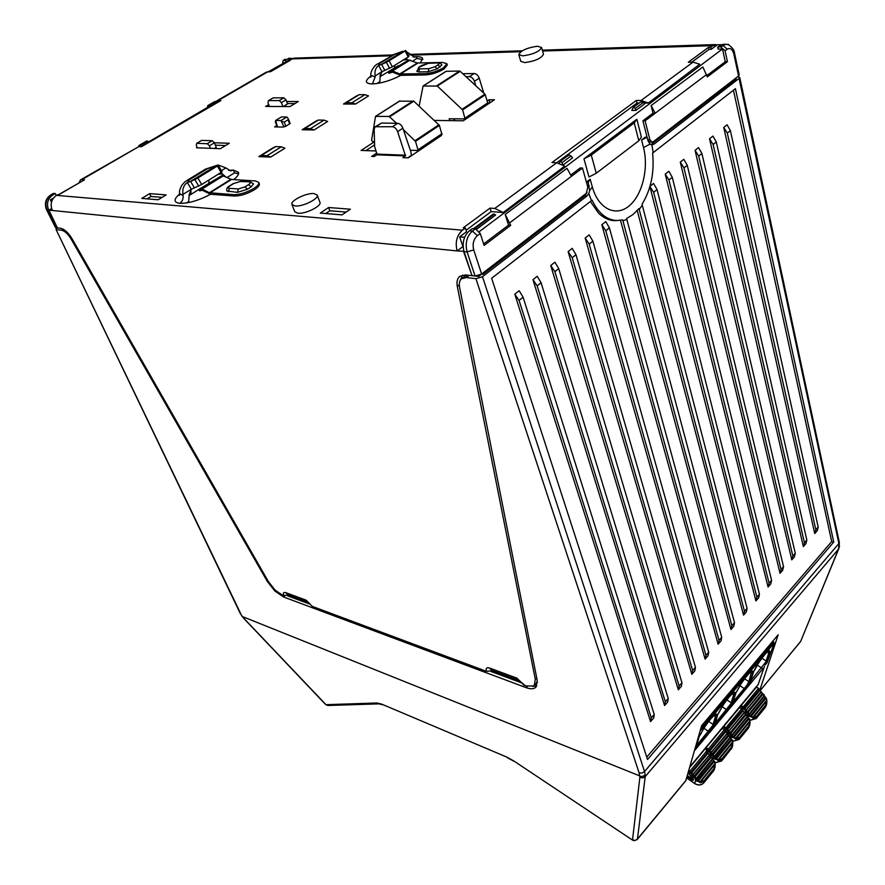 <?xml version="1.0" encoding="UTF-8"?>
<svg xmlns="http://www.w3.org/2000/svg" width="885" height="885" viewBox="0 0 885 885"><rect width="100%" height="100%" fill="white"/><g stroke="black" fill="none" stroke-linecap="round" stroke-linejoin="round"><path stroke-width="1.33" d="M735.889 78.068L736.11 79.086L650.895 144.653M649.999 142.065L647.743 139.863M586.412 182.111L590.184 179.224L592.319 186.923C598.227 208.572 615.451 217.135 628.759 206.216C642.167 195.618 648.948 168.559 643.517 147.518L641.592 139.963L647.09 137.252L642.93 120.791L645.121 120.814L655.199 113.225L651.117 105.569L653.008 113.214L642.93 120.791M651.117 105.569L702.856 66.961L707.292 76.906L727.437 61.696L725.069 50.788L720.711 46.916L717.669 47.005L722.802 44.35L725.6 44.261M706.982 75.524L725.269 61.74L727.437 61.696M717.669 47.005L718.133 49.117L722.481 48.985L725.269 61.74M722.481 48.985L479.316 231.605M570.969 174.909L580.283 167.907L582.485 167.995L571.433 176.314L566.997 168.338L505.191 214.458L508.532 225.166L483.641 243.928M482.646 273.255L483.011 274.361L584.786 195.839L586.965 195.972L588.824 193.583L589.62 190.718L588.226 182.266L590.184 179.224M587.009 192.587L584.786 195.839M641.592 139.963L645.198 137.208L647.09 137.252L647.975 140.781L650.044 144.144L651.869 144.897L653.207 152.618L735.424 88.677L833.747 542.051L647.521 759.485L491.651 278.266L591.468 200.63L588.835 193.583M596.258 173.25L638.815 140.77L641.393 137.098L636.857 119.254L583.967 158.824L589.001 177L596.258 173.25L591.28 155.074L583.967 158.824M207.344 107.516L148.691 141.877M490.965 102.118L487.735 103.49M453.408 120.67L455.1 118.844M392.42 126.721L375.151 126.765L374.167 129.21L374.643 146.667L376.977 154.123L376.789 154.82L376.291 153.359L371.645 156.424L374.211 156.523L376.789 154.82L405.485 155.904L397.642 131.644C396.425 128.69 394.677 127.053 392.42 126.721L397.675 123.303C399.931 123.635 401.668 125.261 402.874 128.203L410.839 151.722L411.414 155.362L407.775 157.84M436.648 138.005L437.677 138.027M365.903 150.616L374.598 144.875M283.288 106.51L287.536 103.921L286.01 99.85L281.397 102.616L279.273 100.591L283.886 97.826L273.133 97.859L268.531 100.591L267.967 102.605L269.438 106.454M294.926 103.567L287.404 103.556M214.369 148.459L216.239 147.319L214.402 142.828L209.446 145.815L207.267 143.702L212.234 140.726L201.68 140.394L196.724 143.337L196.271 145.339L197.112 147.386L196.459 147.784L220.365 148.68L229.303 143.27L214.347 142.773M215.365 145.173L225.564 145.538M276.762 125.581L274.593 126.898L283.078 127.064L285.822 126.301L290.103 123.446L288.311 118.712L286.828 117.008L281.021 120.548L275.633 120.471L277.558 126.953M466.096 230.266L491.131 211.626L490.013 208.119L463.209 227.854L465.366 228.031L466.561 231.704L459.669 236.848L464.614 237.291M216.626 100.978L266.352 72.139L270.755 71.608L290.534 60.125L289.284 60.158L289.495 60.722M396.613 123.28L389.079 116.455L375.517 116.377L371.6 140.151L372.673 141.644L374.51 141.689L361.102 150.45L375.859 150.959M80.502 179.898L138.834 146.611L81.918 179.622L84.484 179.799L60.169 193.926L56.374 195.364C51.319 199.081 49.969 204.114 52.315 210.486L457.125 250.92C455.001 242.302 456.771 235.388 462.435 230.189L465.366 228.031M225.277 176.48L220.874 172.675M198.317 189.788L189.302 195.474M182.963 194.401C182.233 189.036 183.693 185.087 187.366 182.531L189.467 179.71L187.343 180.208C185.208 181.956 186.138 180.23 182.022 185.009C179.876 188.77 179.069 191.602 179.622 193.516L183.073 195.563L182.963 194.401L191.359 189.224L189.191 194.39L188.671 201.592L186.481 202.964M183.073 195.563C183.361 199.003 182.277 201.592 179.799 203.351C173.526 202.411 173.471 199.302 179.633 194.003M228.595 170.329L233.408 170.108L234.514 172.829L227.18 177.431M233.695 179.6C237.534 176.591 239.127 174.146 238.485 172.298L233.408 170.108L230.432 170.849L225.918 167.918L221.427 170.683M230.93 179.301L209.38 192.742L233.806 194.667C240.012 194.645 246.705 192.554 253.884 188.383C257.601 185.95 259.239 183.958 258.774 182.398L255.5 180.949L231.483 179.467L222.179 175.473L198.262 189.7L199.689 190.828L202.289 190.242L210.519 194.257C198.915 200.43 188.682 203.473 179.799 203.351M398.361 65.645L380.163 76.575M407.974 60.313L406.16 58.277M375.118 75.922C374.466 71.065 375.638 67.581 378.647 65.468L379.842 63.344L377.552 64.019C375.273 64.406 370.118 71.453 370.837 75.214L375.185 76.984L375.118 75.922L381.966 71.696L380.141 76.298L379.853 81.663L376.833 83.555M375.185 76.984L372.386 83.931C381.468 83.389 390.927 80.524 400.75 75.347L425.519 74.915L425.11 73.632C431.393 73.178 437.511 71.231 443.485 67.791L446.881 63.731L442.788 62.448L417.366 62.979L399.732 73.975L392.509 70.977L389.135 71.773L389.776 72.979L392.597 72.161L400.75 75.347M420.076 63.034L422.698 58.62C422.167 57.237 420.054 56.596 416.337 56.684L416.912 58.421L412.687 61.076M413.107 56.95L416.337 56.684L414.501 57.226L410.33 54.206L408.339 55.434M416.912 58.421L422.72 59.594M320.281 213.086L342.041 214.878L350.394 209.203L328.601 207.51L320.281 213.086M325.746 213.539L329.817 210.763L328.601 207.51M329.817 210.763L346.168 212.068M141.766 198.417L158.172 199.767L166.137 194.899L149.687 193.627L141.766 198.417M147.054 198.859L150.937 196.47L149.687 193.627M150.937 196.47L162.099 197.366M405.485 155.904L402.885 157.652L408.25 157.862L441.46 135.482L440.431 135.46M489.759 102.118L489.051 99.773L494.449 99.762L463.242 120.802L434.347 120.415M234.514 172.829L238.552 173.858M286.629 101.498L298.334 101.51L290.014 106.543L265.655 106.443L268.73 104.607M691.893 62.16L709.062 49.383L708.597 47.292L688.276 62.249L693.021 62.138L699.736 64.251L648.34 103.047L641.105 100.459L636.337 100.459L636.99 103.036L556.82 162.718M215.907 101.532L220.83 100.602L141.456 146.711L138.834 146.611M490.013 208.119L494.781 208.451L503.244 212.5L564.718 166.137L556.742 162.718L551.974 162.53L636.337 100.459M489.051 99.773L487.17 101.034M59.892 193.903L80.623 182.044M81.918 179.622L80.402 179.954L79.13 182.631M48.653 210.11L46.551 209.712C44.228 203.572 45.589 198.671 50.633 195.01L53.266 193.483L51.109 194.91C46.064 198.605 44.715 203.616 47.06 209.955L55.556 227.677L57.16 227.854L48.653 210.11C46.308 203.771 47.657 198.749 52.702 195.043L55.335 193.516L53.742 193.384M56.253 195.441L55.335 193.516M285.91 61.861L291.829 58.388L287.415 59.063L285.324 60.28L285.91 61.861L268.564 71.652M285.324 60.28L283.056 60.49L282.724 63.355M709.062 49.383L711.219 49.317L710.755 47.226L708.597 47.292M636.99 103.036L639.191 103.036M644.014 103.047L648.34 103.047M503.244 212.5L491.131 211.626M392.387 54.959L294.362 58.111L289.284 60.158M711.219 49.317L717.281 44.792L712.901 45.644L710.755 47.226M53.299 198.174L50.412 199.866L51.485 202.101M55.556 227.677L46.551 209.712M463.95 251.307L457.125 250.92L462.921 246.594L459.669 236.848M537.449 46.23C527.029 47.757 520.811 50.545 518.809 54.616L522.847 55.866C533.29 54.361 539.54 51.573 541.587 47.48L537.449 46.23M541.587 47.48L543.478 54.217C541.454 58.344 535.226 61.142 524.783 62.603L520.756 61.33L518.809 54.616M313.943 193.549C306.321 192.731 289.937 200.851 291.95 204.49L295.092 205.973C302.659 206.88 319.264 198.649 317.195 195.054L313.943 193.549M317.195 195.054L319.939 202.3C322.018 205.951 305.469 214.181 297.913 213.23L294.76 211.714L291.95 204.49M258.774 182.398L259.316 183.759C259.781 185.319 258.154 187.31 254.438 189.744C247.258 193.915 240.565 196.005 234.37 196.027L233.806 194.667M210.519 194.257L234.37 196.027M446.881 63.731L447.29 65.003L443.894 69.085C437.931 72.515 431.803 74.462 425.519 74.915M273.067 147.784L258.874 156.601L270.666 157.11L284.904 148.204L281.297 146.799L275.633 146.6L273.067 147.784M356.489 95.967L343.513 104.032L355.516 104.054L368.525 95.923L364.93 94.662L359.166 94.684L356.489 95.967M315.702 121.3L302.139 129.73L314.053 129.984L327.649 121.477L324.043 120.15L318.323 120.061L315.702 121.3M471.915 275.368L463.607 251.561M51.584 208.55L48.885 210.143L52.315 210.486M289.318 595.229L282.912 595.45L275.147 590.162L268.376 581.578L72.083 238.806C68.3 232.655 64.472 229.138 60.611 228.253L57.381 227.887L48.885 210.143M397.675 123.303L381.59 123.048L376.346 126.433M375.24 126.71L381.59 123.048M492.989 670.764L486.473 671.339L312.217 606.369L306.166 600.185L312.217 606.369M221.128 172.52L217.367 166.037L218.329 165.34L222.08 171.812L201.691 184.523L191.326 189.246L187.366 182.531M218.329 165.34L213.407 167.353L213.982 166.236L218.241 165.041L225.918 167.918M187.62 182.376L190.607 181.425L194.423 187.919M198.716 186.127L194.888 179.6L190.607 181.425M194.888 179.6L197.864 177.985L201.691 184.523M217.367 166.037L197.864 177.985M408.239 56.994L405.076 50.976L405.739 50.489L408.903 56.507L392.332 66.817L381.966 71.696L378.647 65.468M405.739 50.489L400.418 52.912L400.451 52.115L404.014 51.253M378.857 65.346L381.634 64.439L384.831 70.457M389.577 68.311L386.358 62.249L381.634 64.439M386.358 62.249L389.123 60.755L392.332 66.817M405.076 50.976L389.123 60.755M406.37 51.695L410.33 54.206M537.427 682.047L533.489 686.008L525.601 685.93L518.997 680.41M534.263 685.355L535.314 679.381L457.302 286.386C456.472 281.839 457.279 278.498 459.724 276.363L465.51 274.914L472.015 275.655L464.05 251.605C461.937 242.955 463.707 236.007 469.382 230.786L472.302 228.618L475.356 228.872L472.435 231.04C466.76 236.284 464.979 243.242 467.092 251.915L464.05 251.605M302.139 129.73L304.739 128.513L310.447 128.624L314.053 129.984M304.739 128.513L318.323 120.061M310.447 128.624L324.043 120.15M343.513 104.032L346.168 102.76L351.92 102.771L355.516 104.054M346.168 102.76L359.166 94.684M351.92 102.771L364.93 94.662M258.874 156.601L261.418 155.428L267.06 155.671L270.666 157.11M261.418 155.428L275.633 146.6M267.06 155.671L281.297 146.799M483.796 93.168L479.216 78.179L474.415 81.32C473.32 78.455 471.628 76.895 469.371 76.652L466.019 76.707M475.776 85.734L474.415 81.32M469.371 76.652L474.172 73.521L462.8 73.721M474.172 73.521C476.44 73.765 478.121 75.313 479.216 78.179M389.135 71.773L408.671 59.992L417.366 62.979M399.732 73.975L425.11 73.632M419.357 67.094L416.758 71.309L418.716 71.939L428.074 71.751L437.245 68.842L441.903 64.937C440.431 63.067 439.248 62.392 438.363 62.901L428.34 63.333L419.357 67.094C417.753 68.222 417.808 68.809 419.501 68.886L428.871 68.676L434.989 66.74L437.931 64.87C439.524 63.742 439.458 63.156 437.721 63.089M389.776 72.979L388.847 73.289L388.216 72.083M209.38 192.742L202.068 189.003L198.926 189.523M229.967 185.85L229.492 185.961C227.246 187.056 226.372 188.737 226.881 191.016L237.457 192.355L247.479 189.224L251.097 186.923L253.541 183.936L250.256 181.823L240.156 181.525L233.574 183.582L229.967 185.85C227.954 187.233 227.733 188.062 229.326 188.328L238.353 188.947L245.034 186.857L248.652 184.567C250.654 183.162 250.842 182.343 249.216 182.089M199.689 190.828L198.262 189.7M728.554 44.427L727.625 44.449M291.796 58.388L292.725 58.355M717.259 44.781L721.175 44.659M207.709 105.647L215.11 101.366L216.194 101.731L208.594 106.134L207.709 105.647L207.333 108.036L208.041 108.036M475.4 276.043L478.818 276.441L481.65 274.018M481.705 274.217L483.011 274.361M50.412 199.866L52.215 200.032M492.779 214.657L494.162 214.104L495.644 215L476.661 229.248M640.95 101.952L643.461 102.35L644.656 103.844L635.884 110.426L631.757 110.404L633.361 107.35L635.308 108.379L635.884 110.426M720.711 46.916L725.844 44.25L728.233 44.67M563.137 164.964L572.595 157.873L571.013 155.992L562.075 162.608L560.725 161.269L559.198 163.128M505.191 214.458L510.722 225.343L484.117 245.422L480.278 233.518L475.356 228.872M475.057 276.02L481.628 274.04L473.718 249.902L467.092 251.915L475.057 276.02L472.015 275.666M582.485 167.995L587.828 187.189L586.257 193.395L481.628 274.04M508.532 225.166L510.722 225.343M738.566 76.01L739.207 74.993L734.495 53.011L733.842 53.996L738.566 76.01L653.351 141.689L652.09 142.12L649.844 139.587L647.665 139.531M645.121 120.814L649.844 139.587M653.008 113.214L655.199 113.225L706.728 74.417M208.594 106.134L209.247 107.339M217.334 102.638L216.194 101.731M146.788 141.014L147.961 141.301L139.83 146.025L138.956 145.494L138.635 146.611M139.83 146.025L140.173 146.667M149.156 142.242L147.961 141.301M568.469 155.517L569.221 154.986L571.013 155.992M562.075 162.608L562.672 164.676M476.252 229.082L475.024 228.275L494.162 214.104M493.587 214.059L475.024 228.275M474.46 228.23L473.619 228.728M535.005 684.581L537.438 682.512M532.715 686.417L536.841 685.775M289.03 595.351L308.876 602.718M492.657 670.907L519.982 681.041M287.559 595.837L310.314 604.289M490.954 671.461L521.652 682.877M242.291 616.513L240.211 613.349L243.486 618.095L242.236 616.491L639.656 775.846L639.877 777.318L642.742 777.959L645.209 776.61L645.187 774.95C642.864 776.599 641.061 776.919 639.778 775.902M243.486 618.095L325.702 704.593L328.058 705.478M513.842 760.967L632.576 840.13L513.842 760.967L506.674 757.029L381.701 704.128L377.032 702.989L379.112 703.852M639.877 777.318L632.532 839.832L635.164 840.451L637.432 839.179L645.209 776.61L838.526 549.098L839.533 546.156M839.124 546.919L839.323 542.173L838.526 549.098L800.604 641.548L838.814 548.656M240.786 613.847L55.987 229.37L57.359 227.821M56.496 229.624L61.552 230.222C64.771 230.963 67.946 233.883 71.099 239.005L267.281 581.401L274.892 591.047L283.62 596.999L526.243 687.689C530.049 689.072 533.013 689.105 535.126 687.789L536.011 687.037L537.195 680.344L459.536 287.094C458.85 283.311 459.514 280.534 461.539 278.753L466.384 277.558L475.931 278.664L482.292 276.839L586.965 195.972M685.377 781.101L636.89 839.732M759.927 689.857L778.181 634.788L701.639 725.667L685.82 780.57M653.207 152.618L652.61 153.072C654.513 172.498 650.984 189.567 642.045 204.28L747.084 608.327L746.343 611.9L743.533 615.119L637.233 210.564M743.533 615.119L744.484 611.303L638.97 208.539L633.063 214.502L626.591 218.529L734.506 622.697L733.798 626.259L730.944 629.534L620.496 220.321M744.484 611.303L747.084 608.327M730.944 629.534L731.862 625.728L622.929 220.819L622.653 219.9L616.591 220.586M731.862 625.728L734.506 622.697M645.187 774.95L644.534 771.532L838.892 543.534L739.086 78.433L739.727 77.415L737.581 76.774M739.075 78.433L653.982 144.189L651.88 144.897M461.804 278.565L464.426 276.551L468.807 275.301M478.818 276.441L478.531 275.567M460.355 280.114L462.534 275.036M646.747 757.106L831.701 541.554L833.747 542.051M617.586 220.553C606.988 220.299 598.481 213.506 592.076 200.154L591.468 200.63M586.434 182.177L588.226 182.266M590.395 201.47L598.669 213.307C604.167 218.363 609.754 220.807 615.429 220.63M831.701 541.554L733.455 90.204M664.569 705.544L532.969 279.682L537.228 276.286L541.1 282.746L668.23 698.486L667.699 701.971L664.569 705.544L665.332 701.794L537.173 285.899L532.969 279.682M678.319 689.802L550.736 265.5L554.906 262.17L558.734 268.586L681.959 682.789L681.395 686.284L678.319 689.802L679.127 686.03L554.884 271.673L550.736 265.5M691.827 674.326L568.126 251.628L572.208 248.364L575.98 254.714L695.455 667.356L694.847 670.874L691.827 674.326L692.656 670.553L572.219 257.745L568.126 251.628M705.102 659.137L585.162 238.032L589.156 234.846L592.873 241.14L708.697 652.212L708.055 655.741L705.102 659.137L705.964 655.342L589.178 244.105L585.162 238.032M721.043 640.873L718.133 644.203L601.833 224.724L605.749 221.604L609.411 227.843L721.717 637.322L721.043 640.873M653.75 717.945L650.563 721.585L514.804 294.174L519.163 290.7L523.101 297.216L654.236 714.483L653.75 717.945M768.069 587.009L665.221 174.157L668.828 171.27L672.29 177.299L771.587 580.306L770.78 583.901L768.069 587.009L769.076 583.182L668.96 179.976L665.221 174.157M782.694 570.261L780.028 573.314L680.277 162.132L683.817 159.311L687.247 165.285L783.524 566.654L782.694 570.261M794.42 556.842L791.787 559.851L695.057 150.35L698.519 147.574L701.905 153.503L795.272 553.225L794.42 556.842M805.936 543.644L803.359 546.598L709.538 138.79L712.934 136.069L716.275 141.954L806.821 540.016L805.936 543.644M649.988 186.304L653.528 183.472L657.046 189.556L759.441 594.2L758.666 597.784L755.901 600.948L649.9 186.613M817.275 530.657L814.731 533.567L723.742 127.451L727.083 124.785L730.379 130.626L818.183 527.029L817.275 530.657M523.101 297.216L519.086 300.446L514.804 294.174M650.563 721.585L651.294 717.846L519.086 300.446M651.294 717.846L654.236 714.483M541.1 282.746L537.173 285.899M665.332 701.794L668.23 698.486M558.734 268.586L554.884 271.673M679.127 686.03L681.959 682.789M575.98 254.714L572.219 257.745M692.656 670.553L695.455 667.356M609.411 227.843L605.805 230.742L601.833 224.724M718.133 644.203L719.029 640.408L605.805 230.742M719.029 640.408L721.717 637.322M657.046 189.556L653.65 192.288L649.922 186.536M755.901 600.948L756.885 597.121L653.65 192.288M756.885 597.121L759.441 594.2M687.247 165.285L683.983 167.918L680.277 162.132M780.028 573.314L781.057 569.475L683.983 167.918M781.057 569.475L783.524 566.654M730.379 130.626L727.293 133.093L723.742 127.451M814.731 533.567L815.826 529.717L727.293 133.093M815.826 529.717L818.183 527.029M716.275 141.954L713.133 144.476L709.538 138.79M803.359 546.598L804.432 542.748L713.133 144.476M804.432 542.748L806.821 540.016M701.905 153.503L698.696 156.081L695.057 150.35M791.787 559.851L792.838 556.001L698.696 156.081M792.838 556.001L795.272 553.225M672.29 177.299L668.96 179.976M769.076 583.182L771.587 580.306M592.873 241.14L589.178 244.105M705.964 655.342L708.697 652.212M704.029 780.747L704.239 781.344L700.278 782.816L700.61 781.942L704.029 780.747L713.874 768.667L714.859 764.507L700.61 781.942L697.557 780.293L713.575 760.746L715.058 763.346L714.859 764.507L715.124 763.257M696.705 781.068L695.676 780.028L696.683 779.342L697.557 780.293L696.705 781.068L698.94 781.787L698.73 780.371L713.952 761.764L714.859 761.841L712.602 759.363L696.683 779.342M698.94 781.787L700.046 781.743L715.025 763.412L714.859 761.841L715.091 763.324M700.278 782.816L699.36 781.953M713.874 768.667L714.084 769.264L714.947 767.671L715.202 764.551L713.609 770.802L714.084 769.264L704.239 781.344L703.774 782.882L713.575 770.879L703.663 783.015M715.058 763.368L715.191 764.518M713.775 760.536L714.593 761.675M747.46 716.352L749.949 720.656L749.75 721.795L736.176 738.411L733.211 736.774L748.489 718.144L747.692 716.64M739.451 737.305L739.65 737.913L735.844 739.274L736.176 738.411L739.451 737.305L748.843 725.788L750.06 721.817M748.843 725.788L749.042 726.397L749.805 724.992L750.06 721.861L748.522 727.957L749.042 726.397L739.65 737.913L739.141 739.462L748.478 728.034L739.019 739.606M748.544 717.801L749.971 720.644L749.717 719.173L748.865 719.118L734.351 736.851L734.572 738.223L731.375 736.519L732.36 735.844L733.211 736.774L732.382 737.537M748.655 717.967L749.429 719.018M734.572 738.223L735.645 738.19L749.916 720.722M735.844 739.274L734.981 738.389M764.297 695.831L766.786 700.057L766.587 701.186L753.323 717.414L750.414 715.788L765.536 697.292L764.529 696.119M756.531 716.352L756.73 716.95L753.002 718.266L753.323 717.414L756.531 716.352L765.713 705.113L766.83 700.013M765.713 705.113L765.901 705.71L766.631 704.394L766.886 701.263L765.359 707.281L765.901 705.71L756.73 716.95L756.199 718.52L765.326 707.358L756.089 718.664M766.819 700.035L766.875 701.208M765.381 697.269L766.532 698.586L765.713 698.542L751.542 715.854L751.752 717.215L748.599 715.534L749.573 714.859L750.414 715.788L749.584 716.54M765.481 697.424L766.244 698.431M751.752 717.215L752.814 717.182L766.753 700.123M753.002 718.266L752.161 717.381M721.95 758.766L722.16 759.363L718.277 760.779L718.609 759.916L721.95 758.766L731.563 746.973L732.514 742.891L718.609 759.916L715.6 758.279L731.242 739.185L732.714 741.752L732.514 742.891L732.769 741.674M714.759 759.042L713.741 758.014L714.737 757.339L715.6 758.279L714.759 759.042L716.972 759.75L716.75 758.345L731.618 740.192L732.492 740.247L730.269 737.825L714.737 757.339M716.972 759.75L718.067 759.706L732.68 741.807L732.492 740.247L732.747 741.707M718.277 760.779L717.392 759.905M731.165 749.252L732.581 746.077L732.703 741.796M731.43 738.997L732.227 740.092M731.32 738.831L730.446 737.647M700.179 735.092L703.697 728.598C708.509 721.209 712.403 716.551 715.357 714.637L715.633 714.361C712.447 716.452 708.465 721.198 703.675 728.598L699.061 736.796L696.108 747.947L697.026 745.867L696.904 746.697L697.568 746.132L709.372 731.995L714.317 724.328L713.078 724.406L715.434 716.518L714.051 715.578M708.708 721.419L713.078 724.406L712.657 725.578L697.059 745.026M696.783 744.739L697.026 745.867M695.223 747.913L696.263 746.785M714.66 725.567L714.726 724.572L715.954 724.107L727.481 710.312L731.95 703.951L732.415 702.679L731.187 702.745L733.654 694.802L732.238 693.851M718.83 712.867L722.326 706.407C727.083 699.117 730.866 694.581 733.676 692.811L733.964 692.524C730.91 694.482 727.028 699.106 722.304 706.418L717.724 714.538L714.704 725.545M737.006 691.185L740.491 684.78C745.192 677.567 748.876 673.153 751.553 671.527L751.852 671.228C748.92 673.054 745.137 677.567 740.468 684.78L735.922 692.833L732.813 702.834L733.554 702.126L733.366 703.033L750.115 682.977L747.958 685.554L746.929 685.244L733.588 701.34M732.537 703.995L732.835 703M744.606 678.795L748.865 681.605L746.929 685.244M733.355 701.086L733.554 702.126M758.202 663.661L753.998 670.874L757.361 664.226L753.677 671.66L750.414 681.848M750.115 682.966L694.614 750.049M761.908 658.241L766.122 660.984L765.68 662.168L751.199 680.288M772.705 641.282L774.242 642.875L767.627 661.25M767.284 662.422L765.182 664.934L764.164 664.613M750.978 680.045L751.166 681.052M726.873 699.847L731.187 702.745L730.767 703.929L715.556 722.912M714.715 724.583L712.657 725.578M715.29 722.636L715.511 723.731M732.669 704.051L732.791 702.944L730.767 703.929M758.213 684.437L764.463 666.372M196.724 143.337L207.267 143.702M212.234 140.726L214.402 142.828M209.446 145.815L210.464 148.304M268.531 100.591L279.273 100.591M283.886 97.826L286.01 99.85M281.397 102.616L282.868 106.51M289.683 123.933L288.09 119.729L284.218 122.086L285.822 126.301M288.09 119.729L288.311 118.712M283.997 126.876L281.021 120.548M281.917 121.4L284.218 122.086M275.633 120.471L281.43 116.942L286.828 117.008M275.689 122.086L275.39 121.3M399.467 101.167L413.815 101.2L439.391 125.427L441.914 134.465L418.317 150.251M410.352 150.284L418.162 150.461L415.519 141.357L403.361 129.641M419.125 106.178L423.074 86L437.312 86.055L462.634 109.906L465.045 118.889L449.171 118.778L449.757 120.626M445.786 71.563L423.318 85.922M436.725 85.79L459.614 71.043L446.173 71.32M459.614 71.043L460.2 71.32L437.312 86.055M462.213 109.242L484.858 94.142L460.2 71.32M484.858 94.142L485.268 94.806L462.634 109.906M465.2 118.026L487.735 102.859L485.268 94.806M487.735 102.859L487.292 103.799M636.857 119.254L634.246 122.882L591.28 155.074M688.519 771.211L691.816 774.375L693.021 774.342L696.241 778.402L694.659 783.457C698.199 785.537 701.241 785.338 703.774 782.882L703.73 782.948C701.23 785.438 698.199 785.659 694.659 783.59L686.627 777.771M694.802 778.125L696.241 778.402L712.403 758.711L711.208 757.206L695.035 776.875L694.802 778.125L693.265 777.008L710.445 756.664L709.405 755.359L692.214 775.68L693.265 777.008M727.404 730.667L728.809 730.944L730.014 732.891L745.436 714.151L744.241 712.215L728.809 730.944L727.625 729.461L727.404 730.667L725.888 729.605L742.327 710.224L741.398 709.062L725.932 727.747L727.625 729.461L743.079 710.744L742.261 709.792M727.636 730.966L729.03 733.565L732.36 735.844M744.683 709.726L746.066 710.002L747.25 711.938L762.317 693.63L761.144 691.716L746.066 710.002L744.904 708.542L744.683 709.726L743.179 708.686L759.241 689.758L758.323 688.596L743.223 706.85L744.904 708.542L759.994 690.267L759.164 689.338M744.916 710.024L746.276 712.602L749.573 714.859M704.903 748.721L709.947 752.405L711.131 752.383L714.317 756.387L713.266 759.562M712.89 756.111L714.317 756.387L730.092 737.172L728.908 735.689L713.122 754.883L712.89 756.111L711.363 755.016L728.145 735.147L727.127 733.853L710.323 753.71L711.363 755.016M218.197 174.323L222.4 173.847M208.871 182.907L209.004 179.998M190.95 189.512L190.972 194.346M403.228 60.091L407.365 59.45M394.522 67.625L394.865 65.247M380.218 74.583L380.108 75.656M556.742 162.718L494.781 208.451M693.021 62.138L641.105 100.459M291.375 58.941L391.015 55.799M411.005 55.169L520.867 51.706M542.571 51.02L712.901 45.644M283.598 60.335L287.415 59.063M370.771 76.154C364.454 81.011 364.996 83.61 372.386 83.931M268.033 71.663L218.141 100.602M462.435 230.189L56.374 195.364M405.673 155.196L376.977 154.123M213.407 167.353L190.286 181.513M189.467 179.71L207.433 168.725L213.761 166.38M213.573 167.353L190.529 181.458M207.433 168.725L205.298 169.245L187.498 180.12M213.982 166.236L214.413 166.977M400.23 52.945L381.291 64.55M379.842 63.344L394.577 54.339L400.274 52.237M400.418 52.912L381.546 64.472M394.577 54.339L377.718 63.919M400.451 52.115L400.783 52.746M535.314 679.381L536.719 677.921M459.271 284.881L457.302 286.386M486.473 671.339C485.566 668.308 486.584 667.202 489.527 668.02L516.951 678.164L524.163 685.399M283.93 595.826C282.868 593.094 283.421 592.01 285.601 592.585L306.166 600.185M50.633 195.01L52.702 195.043M489.527 668.02L491.518 670.222L518.931 680.388L516.951 678.164M285.601 592.585L287.647 594.609L308.212 602.242M402.874 128.203L397.642 131.644M410.153 60.036L392.509 70.977M400.297 74.097L417.919 63.089M408.671 59.992L391.037 70.922M434.989 66.74L437.245 68.842M440.199 66.972L437.931 64.87M428.871 68.676L428.074 71.751M418.848 67.249L421.802 65.401L428.34 63.333M419.501 68.886L418.716 71.939M223.617 175.65L202.068 189.003M209.944 192.919L231.483 179.467M222.179 175.473L200.641 188.815M229.492 185.961L233.098 183.704L240.156 181.525M248.652 184.567L251.097 186.923M245.034 186.857L247.479 189.224M228.43 191.713L229.326 188.328M238.353 188.947L237.457 192.355M473.718 249.902C472.302 244.006 473.508 239.271 477.358 235.698L472.435 231.04L469.382 230.786M477.358 235.698L480.278 233.518M509.893 222.666L571.433 176.314M725.069 50.788L727.216 49.195L722.857 45.323L719.815 45.423M727.216 49.195C730.247 47.524 732.459 49.129 733.842 53.996M643.461 102.35L635.308 108.379M495.567 214.911L476.407 229.138M506.674 757.029L381.701 704.128M377.032 702.989L325.979 704.681L243.707 618.139M839.212 541.885L739.727 77.415M267.281 581.401L267.945 580.837M283.62 596.999L284.738 596.036M526.243 687.689L527.394 686.494M482.491 276.695L644.534 771.532L642.001 773.047L639.125 772.937L639.656 775.846M632.742 839.965L634.08 840.717L637.288 839.478L685.665 780.88M760.503 690.112L800.117 642.134M61.552 230.222L63.244 229.204M71.099 239.005L71.917 238.507M642.3 205.198L639.224 209.424M626.846 219.425L622.929 220.819M639.125 772.937L475.931 278.664M466.384 277.558L469.26 275.346M589.62 190.718L592.319 186.923M650.044 144.144L643.517 147.518M587.43 185.784L589.222 185.872M653.982 144.189L651.803 144.133M713.498 770.935L714.438 769.286M694.78 783.546L686.594 777.882M712.834 759.651L712.182 757.571L710.412 756.177M709.372 754.872L693.021 774.342L691.804 772.826L691.572 774.065M709.272 754.617L708.022 753.201L691.804 772.826L691.041 772.273L707.259 752.648L706.307 751.453L690.079 771.067L691.041 772.273L690.046 772.959M706.274 750.978L707.226 752.173M689.526 767.715L704.183 750.038L689.658 767.24M688.862 770.005L690.079 771.067L689.083 771.753M692.789 778.225L692.977 778.468C693.973 780.349 693.442 780.791 691.373 779.796L691.993 778.756L693.143 779.054M687.302 775.437L691.993 778.756L692.535 778.103M692.977 778.468L689.116 773.634M689.315 773.866L688.087 772.693M691.816 774.375L692.214 775.68M695.046 778.424L695.444 779.729M711.407 757.04L710.611 756.409M708.221 753.024L707.425 752.394M691.373 779.796L686.948 776.654M748.411 728.089L749.263 726.629M732.869 741.165L739.141 739.462L732.857 741.309M747.759 717.082L747.349 716.142L731.95 734.904L730.767 733.422L730.545 734.627M739.606 707.513L723.819 726.364L738.975 707.657M723.499 726.308L723.454 727.558L723.819 726.364L725.932 727.747L724.948 728.421L725.888 729.605M741.331 708.619L740.07 707.812M744.351 712.436L741.553 708.653L739.174 707.414M730.778 734.926L731.143 736.231L732.127 735.557L747.526 716.795L744.573 712.458L728.001 732.271M746.874 714.759L746.188 714.671L730.767 733.422L730.014 732.891L729.03 733.565M745.369 713.708L747.394 716.076L747.106 715.047M728.62 735.048L727.061 732.979M725.7 731.264L724.992 730.545M725.125 730.545L724.339 729.727M723.676 727.592L724.948 728.421M731.143 736.231L730.899 738.013M764.607 696.528L764.209 695.599L749.164 713.929L748.002 712.458L747.781 713.653M765.248 707.414L766.067 706.031M750.093 720.202L756.199 718.52L750.082 720.346M756.52 687.092L741.121 705.511L755.923 687.236M739.937 706.495L740.988 706.717L741.121 705.511L743.223 706.85L742.25 707.524L743.179 708.686M758.257 688.187L756.996 687.402M761.233 691.959L758.478 688.209L756.111 687.003M748.013 713.941L748.367 715.246L749.341 714.582L764.386 696.252L761.454 691.981L745.27 711.33M763.733 694.238L763.058 694.15L748.002 712.458L747.25 711.938L746.276 712.602M740.8 705.456L740.767 706.684M762.239 693.22L764.253 695.544L763.965 694.537M745.922 714.084L744.362 712.115M742.404 709.648L741.895 709.084M740.988 706.717L742.25 707.524M748.367 715.246L748.124 716.961M715.202 762.638L721.673 760.912L732.061 747.703L721.552 761.045M731.563 746.973L721.629 760.989L715.213 762.781M730.501 738.112L729.848 736.054M729.616 735.756L728.101 734.694M727.072 733.399L711.131 752.383L709.936 750.878L709.704 752.106M730.18 736.951L725.755 731.718L709.936 750.878L709.173 750.336L725.003 731.187L724.063 730.003L708.221 749.141L709.173 750.336L708.177 751.011M726.463 731.795L724.948 730.733M705.953 748.975L706.097 747.736L721.95 728.62L705.876 747.692L708.221 749.141L707.226 749.827M724.019 729.55L722.746 728.72M722.271 728.421L721.629 728.565M705.776 747.67L705.732 748.931M710.865 756.255L709.372 754.374M708.144 752.825L707.237 751.708M707.436 751.94L706.396 750.911M709.947 752.405L710.323 753.71M713.133 756.409L713.509 757.715M721.928 728.421L724.218 729.583L726.983 733.134L726.707 732.094M697.103 746.099L696.108 747.648M709.372 731.995L703.907 728.255M697.568 746.132L696.838 744.506M714.317 724.328L716.673 716.452L715.434 716.518L715.556 714.538M716.673 716.452C717.259 714.394 716.916 713.697 715.633 714.361M711.164 728.034L712.237 728.344L714.494 725.623M733.543 702.635L732.603 703.94M745.137 689.161L739.937 685.665M733.897 702.624L733.565 701.296M748.433 682.8L749.595 682.822L750.071 681.538L748.865 681.605L751.63 671.483M750.071 681.538L752.637 673.54L749.982 672.666M751.066 681.749L750.192 682.877M765.68 662.168L766.83 662.201L767.317 660.918L766.122 660.984L768.766 652.931L767.306 651.991M762.383 668.507L757.317 665.144M767.317 660.918L769.972 652.864L768.766 652.931L769.297 650.442C766.498 652.145 762.793 656.548 758.191 663.673M769.972 652.864L769.297 650.442M751.288 680.51L751.409 681.649M752.637 673.54C753.279 671.45 753.013 670.686 751.852 671.228M715.556 724.107L714.582 725.523M727.481 710.312L722.138 706.695M715.954 724.107L715.312 722.558M732.415 702.679L734.882 694.725L733.654 694.802L733.82 692.745M734.882 694.725C735.49 692.656 735.192 691.926 733.964 692.524M729.262 706.374L730.313 706.684L732.526 704.04M773.656 641.902L700.832 728.455M774.242 642.875L700.057 731.121M696.019 747.748L694.88 749.119M758.39 684.216L689.736 766.952M763.888 667.511L694.404 750.768M399.854 100.923L375.749 116.311M389.079 116.455L413.218 100.912M413.815 101.2L389.677 116.754M415.076 140.671L438.96 124.741M439.391 125.427L415.519 141.357M418.284 149.609L442.058 133.602M638.815 140.77L634.246 122.882M410.463 54.383L522.283 50.788M542.328 50.146L715.644 44.582M288.665 58.288L290.147 58.244M285.147 59.273L283.056 60.49M180.086 194.556L179.401 195.331L179.622 193.516M217.798 165.064L205.453 169.146M371.446 76.287L370.417 77.238L370.837 75.214M402.808 51.319L392.442 54.925M428.982 63.145L438.363 62.901M241.196 181.259L250.178 181.823M734.495 53.011C734.417 50.39 732.47 47.657 728.632 44.781M652.09 142.12L649.911 142.065M138.956 145.494L146.866 140.903M560.105 161.468L568.679 155.141M641.183 101.565L633.361 107.35M60.667 193.616L77.991 183.549M493.034 214.203L473.873 228.396M382.409 704.748L379.012 703.863L327.848 705.489L325.702 704.593M513.975 761.31L507.37 757.671M632.576 840.13L634.08 840.717M760.58 690.134L800.881 641.094M240.211 613.349L55.987 229.37M693.232 778.977L688.054 772.815M712.458 758.633L709.327 754.496M732.061 747.703L732.857 742.924M710.92 756.531L709.361 754.584M707.734 752.538L706.805 751.431M733.521 702.712L733.698 701.849M754.839 669.89L758.213 663.673C762.859 656.548 766.454 652.245 768.988 650.752M751.088 681.671L751.299 680.786M715.545 724.151L715.655 723.421M689.725 767.029L758.323 684.337M275.357 121.909L277.293 126.953M399.611 100.99L375.517 116.377M441.914 134.465L418.162 150.461M445.929 71.386L423.074 86M487.569 103.711L465.045 118.889"/></g></svg>
